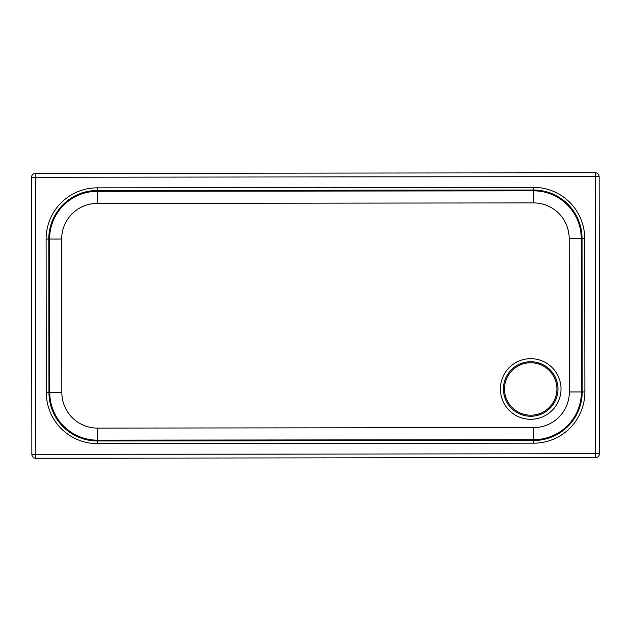 <?xml version="1.0" encoding="UTF-8"?>
<svg xmlns="http://www.w3.org/2000/svg" width="631" height="631" viewBox="0 0 631 631"><rect width="100%" height="100%" fill="white"/><g stroke="black" fill="none" stroke-linecap="round" stroke-linejoin="round"><path stroke-width="0.95" d="M61.672 239.023L46.118 239.046L46.284 392.553L48.958 392.553A48.477 48.477 -117.9 0 0 97.489 440.974L533.787 440.493A48.477 48.477 -117.9 0 0 582.208 391.961L582.042 238.447A48.477 48.477 -117.9 0 0 533.51 190.026L97.213 190.507A48.477 48.477 -117.9 0 0 48.784 239.039L48.958 392.553L49.77 392.553A47.664 47.664 -117.9 0 0 97.489 440.17L533.787 439.681A47.664 47.664 -117.9 0 0 581.403 391.961L581.23 238.447A47.664 47.664 -117.9 0 0 533.51 190.83L97.213 191.319L97.229 203.395L533.526 202.906A35.596 35.596 62.1 0 1 569.162 238.463L569.328 391.969A35.596 35.596 62.1 0 1 533.779 427.605L97.474 428.094A35.596 35.596 62.1 0 1 61.846 392.537L61.672 239.023A35.596 35.596 62.1 0 1 97.229 203.395M31.55 177.248A3.841 3.841 0 0 1 33.593 173.856L33.593 173.856A3.841 3.841 -117.9 0 1 35.383 173.407L35.383 173.407A3.841 3.841 -117.9 0 0 31.55 177.248L31.858 454.383L35.699 454.375L35.391 177.248L595.301 176.625L595.609 453.752L35.699 454.375L35.699 458.216L595.617 457.593L595.609 453.752L599.45 453.752L599.142 176.617A3.841 3.841 -117.9 0 0 595.301 172.784L35.383 173.407L35.391 177.248L31.55 177.248L31.858 454.383A3.841 3.841 -117.9 0 0 35.699 458.216L595.617 457.593A3.841 3.841 -117.9 0 0 599.45 453.752L599.45 453.752A3.841 3.841 -117.9 0 1 597.407 457.144L597.407 457.144A3.841 3.841 0 0 1 595.617 457.593M542.952 412.153L542.952 412.153A26.21 26.21 -117.9 0 0 553.868 376.739A26.21 26.21 -117.9 0 0 518.453 365.814L518.453 365.814A26.21 26.21 -117.9 0 0 504.492 388.988A26.21 26.21 -117.9 0 0 542.952 412.153A26.21 26.21 -117.9 0 0 530.703 362.778A26.21 26.21 -117.9 0 0 518.453 365.814M530.671 361.721A27.267 27.267 62.1 0 1 554.333 402.594A27.267 27.267 62.1 0 1 507.103 402.649A27.267 27.267 62.1 0 1 530.671 361.721M530.671 358.684A30.296 30.296 -117.9 0 0 504.477 404.163A30.296 30.296 -117.9 0 0 556.96 404.108A30.296 30.296 -117.9 0 0 530.671 358.684M533.526 202.906L533.503 187.352L97.206 187.841A51.15 51.15 -117.9 0 0 46.118 239.046M569.162 238.463L584.708 238.447A51.15 51.15 -117.9 0 0 533.503 187.352M569.328 391.969L584.882 391.954L584.708 238.447M533.779 427.605L533.787 443.167A51.15 51.15 -117.9 0 0 584.882 391.954M97.474 428.094L97.489 443.648L533.787 443.167M61.846 392.537L49.77 392.553L49.597 239.039A47.664 47.664 -117.9 0 1 97.213 191.319L97.206 187.841M46.284 392.553A51.15 51.15 -117.9 0 0 97.489 443.648M595.301 176.625L595.301 172.784A3.841 3.841 -117.9 0 1 599.142 176.617L595.301 176.625M31.858 454.383A3.841 3.841 0 0 0 35.699 458.216"/></g></svg>
